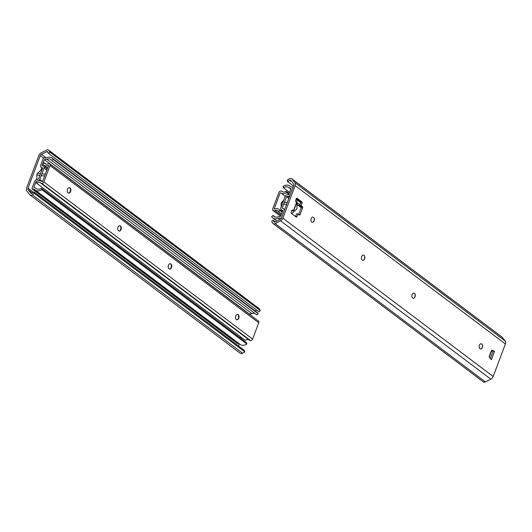 <?xml version="1.0" encoding="UTF-8"?>
<svg xmlns="http://www.w3.org/2000/svg" width="532" height="532" viewBox="0 0 532 532"><rect width="100%" height="100%" fill="white"/><g stroke="black" fill="none" stroke-linecap="round" stroke-linejoin="round"><path stroke-width="0.8" d="M482.358 347.489A2.613 1.702 -83.3 0 1 482.178 347.888A2.613 1.702 -83.3 0 1 479.558 348.227A2.613 1.702 -83.3 0 1 480.024 344.271A2.613 1.702 -83.3 0 1 482.491 345.215A2.613 1.702 -83.3 0 1 482.358 347.489M482.351 344.803A4.482 2.919 -83.3 0 1 482.005 348.114A4.482 2.919 -83.3 0 1 481.945 348.254M275.29 221.871L273.042 220.182L274.093 221.924A0.931 0.665 -53 0 0 274.891 222.07L280.304 219.33A1.869 1.323 127 0 0 281.481 217.994L293.704 185.462A1.869 1.323 127 0 0 293.591 183.972L290.612 180.248A0.931 0.665 -53 0 0 289.774 180.202L287.559 181.565L287.18 180.142L289.395 178.779A2.8 1.988 -53 0 1 291.649 178.672A2.8 1.988 -53 0 1 291.908 178.925L294.888 182.649A3.737 2.653 127 0 1 295.114 185.628L505.4 343.971A3.737 2.653 -53 0 0 505.174 340.985L502.195 337.261A2.8 1.988 -53 0 0 501.935 337.009L291.649 178.672M415.06 294.136A4.482 2.919 -83.3 0 1 414.707 297.441A4.482 2.919 -83.3 0 1 414.654 297.581M314.126 218.127A4.482 2.919 -83.3 0 1 313.774 221.438A4.482 2.919 -83.3 0 1 313.72 221.578M292.248 210.014L292.673 210.06A0.931 0.605 96.7 0 0 291.835 210.506L291.204 212.188A0.931 0.605 96.7 0 0 291.41 213.432L296.138 216.99A0.931 0.605 96.7 0 0 296.982 216.544L295.573 216.378A0.931 0.605 -83.3 0 1 295.513 216.517M295.573 216.378L296.524 213.857L297.933 214.017L296.982 216.544M297.933 214.017L299.25 215.008A0.931 0.605 96.7 0 0 300.088 214.562L298.678 214.396A0.931 0.605 -83.3 0 1 298.618 214.536M298.678 214.396L301.212 207.666L302.622 207.826A0.931 0.605 96.7 0 0 302.409 206.589L301.006 206.423A0.931 0.605 -83.3 0 1 301.212 207.666L296.949 204.481M301.006 206.423L299.689 205.438L300.64 202.911L302.043 203.078A0.931 0.605 96.7 0 0 301.837 201.841L300.427 201.675A0.931 0.605 -83.3 0 1 300.64 202.911M300.427 201.675L296.324 198.582M490.391 358.462L493.151 351.107L491.488 350.468M364.593 256.131A4.482 2.919 -83.3 0 1 364.24 259.443A4.482 2.919 -83.3 0 1 364.187 259.583M415.066 296.816A2.613 1.702 -83.3 0 1 414.887 297.215A2.613 1.702 -83.3 0 1 412.267 297.561A2.613 1.702 -83.3 0 1 412.732 293.604A2.613 1.702 -83.3 0 1 415.199 294.542A2.613 1.702 -83.3 0 1 415.066 296.816M364.6 258.818A2.613 1.702 -83.3 0 1 364.42 259.217A2.613 1.702 -83.3 0 1 361.8 259.563A2.613 1.702 -83.3 0 1 362.265 255.599A2.613 1.702 -83.3 0 1 364.733 256.544A2.613 1.702 -83.3 0 1 364.6 258.818M314.133 220.813A2.613 1.702 -83.3 0 1 313.953 221.212A2.613 1.702 -83.3 0 1 311.333 221.558A2.613 1.702 -83.3 0 1 311.799 217.595A2.613 1.702 -83.3 0 1 314.266 218.539A2.613 1.702 -83.3 0 1 314.133 220.813M292.673 210.06L293.637 210.898L292.58 210.885M293.637 210.898L296.796 202.479L295.839 201.641A0.931 0.605 96.7 0 1 295.632 200.404L296.264 198.722A0.931 0.605 96.7 0 1 297.102 198.276L301.837 201.841M299.689 205.438L301.099 205.598L302.409 206.589M302.622 207.826L300.088 214.562M273.042 220.182L271.672 221.392L272.717 223.141A2.8 1.988 -53 0 0 273.089 223.56L483.375 381.896A2.8 1.988 -53 0 0 485.41 381.916L490.817 379.176A3.737 2.653 -53 0 0 493.171 376.496L505.4 343.971M493.171 376.496L282.884 218.16L295.114 185.628M491.395 359.692L489.081 356.872L491.615 350.136L494.561 351.273L491.395 359.692M302.043 203.078L301.099 205.598M494.561 351.273L493.151 351.107M282.884 218.16A3.737 2.653 127 0 1 280.53 220.833L490.817 379.176M273.089 223.56A2.8 1.988 -53 0 0 275.124 223.573L280.53 220.833M293.491 186.027L287.559 181.565M292.746 210.905L291.895 210.366M281.175 206.968L281.155 203.829A1.869 1.217 -83.3 0 1 281.82 202.067L283.669 200.331M281.202 211.011A1.869 1.217 -83.3 0 1 281.202 210.885L281.195 209.768M291.629 213.591A1.869 1.217 96.7 0 0 292.148 213.312L296.304 209.422A1.869 1.217 96.7 0 0 296.969 207.653L296.923 200.597A1.869 1.217 96.7 0 0 296.151 199.021M275.124 217.056L273.029 215.487A6.318 4.482 -53 0 0 273.907 216.491A6.318 4.482 -53 0 0 277.963 216.77L280.57 216.411L282.811 210.446L281.375 209.854A2.055 1.456 127 0 1 281.135 209.728A2.055 1.456 127 0 1 280.823 207.899L285.119 196.474A2.055 1.456 127 0 1 287.027 194.805L288.77 194.586L291.011 188.627L288.889 187.71A6.318 4.482 -53 0 0 288.617 187.483A6.318 4.482 -53 0 0 283.443 187.776L289.588 192.404M290.805 189.179L288.889 187.71M273.029 215.487L271.646 216.677A8.186 5.805 -53 0 0 272.783 217.987A8.186 5.805 -53 0 0 278.037 218.346A4.668 3.312 127 0 1 280.47 218.24A0.931 0.665 -53 0 0 281.621 217.515L284.214 210.612A1.869 1.323 -53 0 0 283.935 208.956A1.869 1.323 -53 0 0 283.722 208.837L282.233 208.065L286.529 196.641L288.444 196.268A1.869 1.323 -53 0 0 290.179 194.752L292.773 187.856A0.931 0.665 -53 0 0 292.241 186.932A4.668 3.312 127 0 1 290.292 186.453A4.668 3.312 127 0 1 290.093 186.28A8.186 5.805 -53 0 0 289.74 185.987A8.186 5.805 -53 0 0 283.037 186.373L283.443 187.776M492.333 350.794L491.561 351.02L489.274 357.105M236.82 319.739A2.707 1.762 96.7 0 0 238.336 318.602A2.707 1.762 96.7 0 0 238.662 315.835A2.707 1.762 96.7 0 0 237.452 314.379M238.549 315.489A4.203 2.733 -83.3 0 1 238.15 318.907M249.162 340.001A4.668 3.312 -53 0 0 245.299 340.347L36.595 183.194L36.143 181.818A6.537 4.642 127 0 1 41.656 181.412A6.537 4.642 127 0 1 41.722 181.465L42.494 181.778L48.631 165.445L47.707 165.558A6.537 4.642 127 0 1 43.824 165.146A6.537 4.642 127 0 1 42.846 163.976L44.249 162.819A4.668 3.312 127 0 0 44.947 163.656A4.668 3.312 127 0 0 47.72 163.949A4.668 3.312 -53 0 1 49.263 163.763A1.869 1.323 -53 0 1 49.755 163.956A1.869 1.323 -53 0 1 50.035 165.612L43.897 181.944L252.607 339.097A1.869 1.323 127 0 1 250.565 340.613A4.668 3.312 127 0 1 249.342 340.134A4.668 3.312 127 0 1 249.289 340.094L40.685 183.021M171.257 264.823A4.203 2.733 -83.3 0 1 170.858 268.241M70.324 188.82A4.203 2.733 -83.3 0 1 69.918 192.238M120.791 226.818A4.203 2.733 -83.3 0 1 120.385 230.236M235.756 315.928A2.707 1.762 -83.3 0 1 237.591 314.385A2.707 1.762 -83.3 0 1 239.028 317.278A2.707 1.762 -83.3 0 1 236.959 319.765A2.707 1.762 -83.3 0 1 235.756 315.928M169.528 269.072A2.707 1.762 96.7 0 0 171.045 267.935A2.707 1.762 96.7 0 0 171.37 265.162A2.707 1.762 96.7 0 0 170.16 263.706M168.464 265.255A2.707 1.762 -83.3 0 1 170.3 263.712A2.707 1.762 -83.3 0 1 171.736 266.612A2.707 1.762 -83.3 0 1 169.668 269.092A2.707 1.762 -83.3 0 1 168.464 265.255M119.062 231.068A2.707 1.762 96.7 0 0 120.578 229.93A2.707 1.762 96.7 0 0 120.897 227.164A2.707 1.762 96.7 0 0 119.693 225.708M117.991 227.257A2.707 1.762 -83.3 0 1 119.833 225.714A2.707 1.762 -83.3 0 1 121.269 228.607A2.707 1.762 -83.3 0 1 119.201 231.094A2.707 1.762 -83.3 0 1 117.991 227.257M68.595 193.069A2.707 1.762 96.7 0 0 70.104 191.926A2.707 1.762 96.7 0 0 70.43 189.159A2.707 1.762 96.7 0 0 69.22 187.703M67.524 189.252A2.707 1.762 -83.3 0 1 69.366 187.71A2.707 1.762 -83.3 0 1 70.803 190.609A2.707 1.762 -83.3 0 1 68.734 193.089A2.707 1.762 -83.3 0 1 67.524 189.252M49.755 163.956L258.466 321.109A1.869 1.323 127 0 1 258.745 322.764L252.607 339.097M36.595 183.194A4.668 3.312 127 0 1 40.532 182.902A4.668 3.312 127 0 1 40.578 182.942A4.668 3.312 -53 0 0 40.632 182.981A4.668 3.312 -53 0 0 41.855 183.46A1.869 1.323 -53 0 0 43.897 181.944M45.945 164.095L44.249 162.819M43.491 158.117L40.233 155.67L28.01 188.195L33.622 192.424M250.519 314.013L250.193 314.877M241.654 337.601L241.235 338.711M239.32 343.798L238.509 345.973M40.831 170.233L41.383 168.757A0.931 0.605 96.7 0 1 42.227 168.311L42.44 168.478M42.174 169.169L41.449 168.624M48.126 152.571L46.823 151.587A0.931 0.665 -53 0 1 47.621 151.733L48.671 153.482L258.958 311.819L260.328 310.608L50.041 152.265L48.997 150.523A2.8 1.988 -53 0 0 48.625 150.104A2.8 1.988 -53 0 0 46.59 150.084L41.183 152.824A3.737 2.653 127 0 0 38.829 155.504L26.6 188.029A3.737 2.653 127 0 0 26.826 191.015L29.805 194.739A2.8 1.988 -53 0 0 30.065 194.991A2.8 1.988 -53 0 0 32.319 194.878L34.533 193.515L244.82 351.858L242.605 353.221L32.319 194.878M30.065 194.991L240.351 353.328A2.8 1.988 -53 0 0 242.605 353.221M260.328 310.608L259.284 308.859A2.8 1.988 -53 0 0 258.911 308.44L48.625 150.104M40.233 155.67A1.869 1.323 127 0 1 41.41 154.327L46.151 157.898M256.71 310.129L255.121 310.934M46.823 151.587L41.41 154.327M32.598 193.056L28.123 189.685A1.869 1.323 127 0 1 28.01 188.195M28.123 189.685L31.102 193.415A0.931 0.665 -53 0 0 31.94 193.462L34.154 192.099L34.533 193.515M244.82 351.858L244.441 350.435L34.154 192.099M48.671 153.482L50.041 152.265M36.868 179.71L36.834 175.108A1.869 1.217 -83.3 0 1 37.499 173.346L41.662 169.455A1.869 1.217 -83.3 0 1 42.181 169.169M258.253 313.74L53.22 159.354A8.186 5.805 -53 0 0 52.083 158.051L257.109 312.43A8.186 5.805 127 0 1 258.253 313.74L256.87 314.931L51.837 160.551A6.318 4.482 -53 0 0 50.959 159.54A6.318 4.482 -53 0 0 46.902 159.261L44.302 159.627L249.328 314.006L251.935 313.641A6.318 4.482 127 0 1 254.775 313.355M44.302 159.627L42.061 165.585L43.498 166.177A2.055 1.456 127 0 1 43.73 166.31A2.055 1.456 127 0 1 44.043 168.132L39.747 179.563A2.055 1.456 127 0 1 38.896 180.747M36.382 181.665L36.096 181.445L33.855 187.41L35.977 188.328A6.318 4.482 -53 0 0 36.249 188.554A6.318 4.482 -53 0 0 41.423 188.262L246.456 342.641L246.861 344.044A8.186 5.805 127 0 1 240.151 344.43L35.125 190.044A8.186 5.805 -53 0 0 41.828 189.665L41.423 188.262M240.304 338.013L240.723 336.902M36.967 181.339L36.096 181.445M52.083 158.051A8.186 5.805 -53 0 0 46.829 157.685A4.668 3.312 127 0 1 44.395 157.791A0.931 0.665 -53 0 0 43.245 158.523L40.651 165.419A1.869 1.323 -53 0 0 40.937 167.081A1.869 1.323 -53 0 0 41.15 167.201L42.633 167.966L38.337 179.397L36.422 179.763A1.869 1.323 -53 0 0 34.686 181.279L32.093 188.182A0.931 0.665 -53 0 0 32.625 189.106A4.668 3.312 127 0 1 34.58 189.585A4.668 3.312 127 0 1 34.779 189.751A8.186 5.805 -53 0 0 35.125 190.044M239.24 343.738A4.668 3.312 -53 0 0 237.658 343.486A0.931 0.665 127 0 1 237.265 343.393L32.239 189.013M246.861 344.044L41.828 189.665M53.22 159.354L51.837 160.551M288.869 194.326L286.622 192.637A6.537 4.642 127 0 1 281.115 193.043A6.537 4.642 127 0 1 281.042 192.983L285.165 196.361M280.271 192.677L274.133 209.01L275.064 208.896A6.537 4.642 127 0 1 278.941 209.302A6.537 4.642 127 0 1 279.918 210.473L282.166 212.162M491.342 350.861L493.124 351.187M491.688 350.881A6.537 4.642 -53 0 0 492.526 350.867M289.175 193.515L286.176 191.261A4.668 3.312 127 0 1 282.233 191.547A4.668 3.312 127 0 1 282.186 191.507A4.668 3.312 -53 0 0 282.133 191.467A4.668 3.312 -53 0 0 280.909 190.988A1.869 1.323 -53 0 0 278.868 192.511L272.73 208.843A1.869 1.323 -53 0 0 273.009 210.499A1.869 1.323 -53 0 0 273.501 210.692A4.668 3.312 -53 0 0 275.044 210.506A4.668 3.312 127 0 1 277.817 210.798A4.668 3.312 127 0 1 278.515 211.63L279.918 210.473M281.514 213.891L278.515 211.63M286.176 191.261L286.622 192.637M296.676 198.223L297.102 198.276M296.63 202.24L293.465 210.652M485.41 381.916L275.124 223.573M505.174 340.985L294.888 182.649M502.195 337.261L291.908 178.925M291.789 181.718L289.774 180.202M287.227 202.699L284.374 202.366M282.971 202.2L281.82 202.067M286.562 204.468L283.716 204.128M282.306 203.962L281.155 203.829M282.585 211.044L281.202 210.885M282.665 210.832L281.375 209.854M299.895 204.893L296.936 202.665M289.381 196.973L288.444 196.268M296.75 199.7L300.7 202.679M286.701 196.488L288.929 198.163M296.942 204.202L301.272 207.453M288.849 198.383L286.529 196.641M282.233 208.065L282.692 208.411M290.505 186.592L290.093 186.28M281.076 218.692L280.47 218.24M279.732 219.623L278.037 218.346M258.745 322.764L50.035 165.612M48.392 166.077L47.707 165.558M250.565 340.613L41.855 183.46M41.795 168.265L42.227 168.311M259.284 308.859L48.997 150.523M36.834 175.108L39.82 175.46M41.223 175.627L44.655 176.025M37.499 173.346L40.479 173.691M41.888 173.858L45.313 174.263M41.662 169.455L42.055 169.502M251.935 313.641L46.902 159.261M42.533 181.665L39.747 179.563M44.043 168.132L46.829 170.233M32.625 189.106L237.658 343.486M273.501 210.692L280.683 216.098M281.082 215.048L275.044 210.506M282.652 210.865L281.135 209.728M284.667 209.508L283.935 208.956M293.012 187.311L292.633 187.025M276.879 221.066L272.783 217.987M290.658 186.679L289.74 185.987M47.654 168.032L43.824 165.146M249.342 340.134L40.632 182.981M45.951 169.568L47.029 169.695M47.295 168.996L43.73 166.31M42.52 168.272L40.937 167.081M282.293 211.829L278.941 209.302M280.63 216.238L273.009 210.499"/></g></svg>
